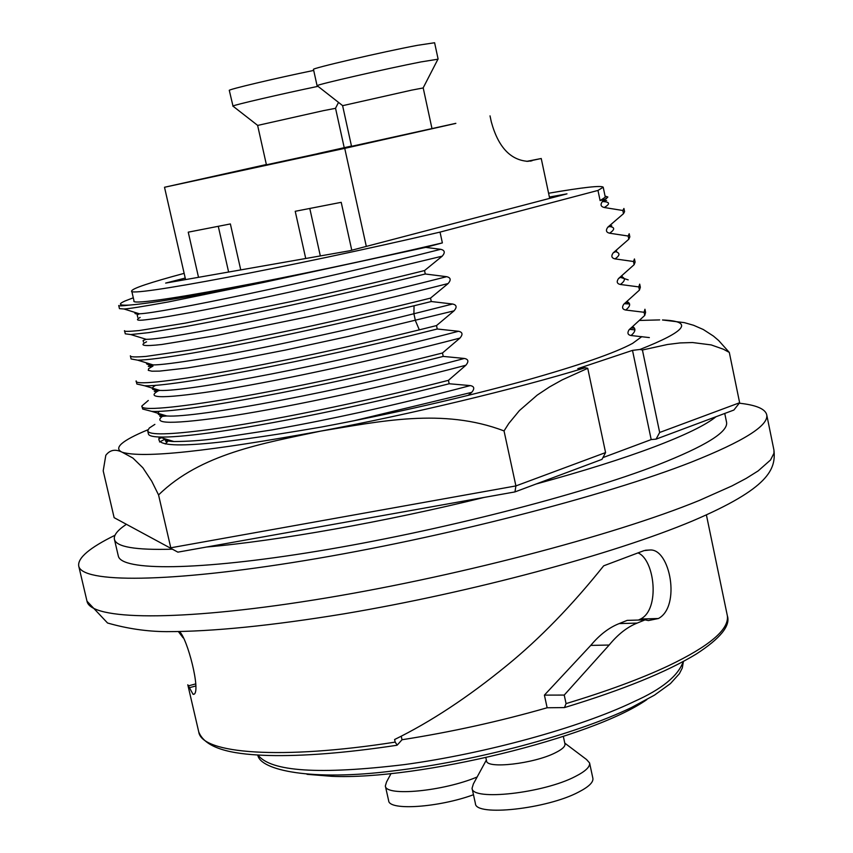 <?xml version="1.0" encoding="UTF-8"?>
<svg xmlns="http://www.w3.org/2000/svg" width="853" height="853" viewBox="0 0 853 853"><rect width="100%" height="100%" fill="white"/><g stroke="black" fill="none" stroke-linecap="round" stroke-linejoin="round"><path stroke-width="1.28" d="M130.765 334.557L146.226 339.323C168.468 339.601 316.399 310.087 446.652 276.692L425.284 273.994C384.436 284.092 331.71 296.396 291.172 305.171C254.173 313.35 206.629 322.775 185.773 326.518L148.646 332.649L130.765 334.557L125.274 333.822L124.549 330.687C123.386 331.625 128.206 331.593 139.039 330.58L185.005 323.18L292.099 301.386C329.78 293.165 385.311 280.37 424.538 270.561L442.206 256.177C445.341 252.573 444.85 250.281 440.713 249.311L425.636 247.381L442.366 242.902L440.031 232.112C289.679 267.266 125.039 298.113 131.714 290.894C132.375 288.442 149.851 282.588 184.152 273.355M425.284 273.994L424.538 270.561M148.305 400.473L141.939 405.921C137.152 416.637 288.762 392.135 442.483 352.993L459.959 338.076C463.083 334.387 462.593 332.116 458.487 331.273L437.258 329.002C307.464 361.768 171.218 386.985 144.647 385.759L136.875 384.021L136.149 380.896C131.916 389.725 269.825 366.726 419.313 329.855L415.4 320.611L413.897 313.744L452.58 304.02L431.277 301.525L414.057 305.779C324.769 327.317 250.697 343.119 191.861 353.195C164.928 357.716 146.876 360.041 137.685 360.158L131.085 358.953L130.36 355.818C130.029 357.055 135.243 357.247 146.012 356.405L191.104 349.858L231.408 342.511L297.409 328.97C335.517 320.824 393.521 307.464 430.53 298.102L448.134 283.537C451.258 279.901 450.768 277.62 446.652 276.692M431.277 301.525L430.53 298.102M437.258 329.002L436.512 325.579L454.052 310.833C457.187 307.176 456.696 304.905 452.58 304.02M419.313 329.855L436.512 325.579M154.873 424.378L149.254 428.046L147.718 430.882C148.87 435.254 169.406 434.795 209.305 429.528C265.614 421.947 361.203 402.637 448.443 380.342L465.855 365.255C468.958 361.523 468.468 359.262 464.384 358.463L443.229 356.405C315.365 388.957 180.441 413.172 151.706 411.37L142.664 409.035L141.939 405.921M443.229 356.405L442.483 352.993M468.169 395.376L471.73 392.359C474.822 388.605 474.343 386.345 470.259 385.588L449.179 383.754C361.949 406.071 266.381 425.327 210.062 432.834C186.146 436.032 169.097 437.418 158.903 436.992C152.314 436.704 148.827 435.702 148.433 434.006L147.708 430.893M449.179 383.754L448.443 380.342M118.727 305.502C118.812 306.099 122.427 305.96 129.581 305.075C151.333 303.316 195.977 295.767 263.534 282.439L168.244 301.962C142.782 306.568 128.014 308.903 123.93 308.978L119.452 308.637L118.727 305.502M739.274 403.202C756.046 405.015 765.184 408.854 766.708 414.707C768.98 425.402 743.88 441.204 691.41 462.102C604.873 496.073 441.172 538.168 304.756 560.581C168.041 583.111 81.611 583.153 78.711 565.976C77.58 557.937 89.661 547.701 114.974 535.279M706.401 514.924L727.353 615.759C729.24 629.407 709.579 646.094 668.389 665.809C640.966 678.7 606.856 691.293 566.072 703.608L564.228 695.067L609.159 645.039C617.924 634.355 627.264 627.04 637.159 623.095L645.071 619.864L648.397 620.568L658.42 618.51C681.057 606.547 670.063 548.212 649.879 550.014L644.1 550.601L603.689 565.816C571.926 605.534 539.672 638.737 506.927 665.425C468.094 697.178 430.658 721.873 394.598 739.519L395.174 742.121L397.199 745.117L402.019 739.743L401.219 736.182M183.107 637.82L178.416 631.615M395.174 742.121C280.925 760.002 201.681 753.807 198.76 731.981L187.809 684.778L193.066 694.331L194.089 694.214C200.85 690.887 187.532 638.673 179.514 631.593M402.019 739.743C451.088 732.077 499.463 721.414 547.146 707.766L544.406 695.12L590.756 645.401C599.552 634.845 609.031 627.573 619.193 623.586L627.168 620.376L645.071 619.864M638.449 620.056L640.56 619.033C660.307 609.426 654.731 559.781 638.14 552.957M195.721 685.993L189.387 687.699M195.689 683.914L188.3 685.897M547.146 707.766L564.462 707.585C622.85 689.832 666.79 671.983 696.283 654.027C720.327 638.449 730.69 625.697 727.353 615.759M566.072 703.608L564.462 707.585M564.228 695.067L544.406 695.12M609.159 645.039L590.756 645.401M637.159 623.095L619.193 623.586M548.586 193.247C583.377 187.287 601.589 185.282 603.199 187.223L597.974 190.432L600.107 200.583L605.108 199.239L602.623 201.255C600.096 204.485 600.629 206.575 604.223 207.503L622.839 210.488L623.927 208.473M622.839 210.488L623.5 213.676L607.89 227.101C605.523 230.331 606.088 232.368 609.607 233.221C615.312 229.286 615.002 227.026 608.679 226.44M623.948 208.612L624.577 211.619L623.5 213.676M414.057 305.779L413.897 313.744C381.376 321.954 336.7 332.073 279.869 344.111C226.759 355.349 165.386 365.351 153.028 364.881L152.986 364.881C147.868 364.849 145.788 364.199 146.727 362.951M634.472 259.077L635.112 262.116L634.142 264.675L618.489 278.579C616.346 281.767 616.964 283.74 620.355 284.476L638.79 286.907L639.697 284.134L640.358 287.269L639.451 290.084L623.756 304.244C621.72 307.421 622.37 309.351 625.707 310.034L644.079 312.273L644.943 309.244L645.593 312.379L644.74 315.439L629.024 329.855C627.104 333.011 627.776 334.898 631.049 335.528L649.357 337.585M454.052 310.833L348.856 336.306L285.318 350.082L230.043 360.862L187.233 367.974L159.596 371.108L151.887 371.194L148.273 370.341L148.689 368.603L152.996 366.054C146.673 366.758 146.673 366.374 153.028 364.881L137.685 360.158M620.941 276.447C625.707 277.993 625.516 280.669 620.355 284.476M471.73 392.359L353.622 420.838M165.269 443.976L169.065 440.063M470.259 385.588C435.744 394.768 399.161 403.65 360.52 412.234C328.384 419.175 312.465 422.48 272.064 429.901L213.346 438.89C201.265 440.532 188.15 441.417 173.98 441.545L173.969 441.545C167.38 441.278 163.989 440.255 163.797 438.474M634.451 328.245L631.049 327.989M465.855 365.255C385.215 386.612 292.494 406.391 232.624 415.763C172.274 424.634 149.446 424.442 164.139 415.166M632.627 326.592C636.114 328.661 635.581 331.636 631.049 335.528M464.384 358.463C339.579 391.666 195.817 418.098 166.857 415.987L166.825 415.987C158.626 415.678 156.163 414.1 159.447 411.263M630.634 328.352L629.717 329.151M629.546 303.977L624.492 303.721M644.079 312.273L644.74 315.439M459.959 338.076C378.476 359.412 284.859 379.585 225.085 389.437C164.917 398.841 142.984 399.108 159.298 390.247C152.079 391.89 152.292 391.954 159.916 390.429L159.884 390.429C151.407 390.258 150.032 388.531 155.747 385.257M626.838 301.514C630.921 303.337 630.548 306.174 625.707 310.034M458.487 331.273C331.902 364.551 186.711 391.954 159.916 390.429M626.294 301.994L624.364 303.647M638.79 286.907L639.451 290.084M609.607 233.221L628.16 236.025L629.194 233.743L629.845 236.889L628.821 239.203L613.211 252.851C610.951 256.049 611.537 258.064 614.992 258.885L633.48 261.498L634.451 258.96M633.48 261.498L634.142 264.675M614.992 258.885C620.291 255.282 620.259 252.797 614.874 251.432M146.567 341.808C138.698 345.614 143.731 346.51 161.675 344.505L215.958 335.624L309.063 316.538C353.782 306.707 400.132 295.714 448.134 283.537M613.648 252.456L617.092 249.566M628.16 236.025L628.821 239.203M140.127 317.423C135.2 320.067 137.098 320.845 145.82 319.779C156.899 318.308 153.113 319.235 191.658 312.347C223.347 306.472 267.565 297.164 324.3 284.422L442.206 256.177M608.264 226.781L612.241 223.497M135.648 312.635C134.017 313.659 135.254 314.043 139.37 313.797L139.7 313.776C160.183 313.232 309.053 282.62 440.713 249.311M263.534 282.439L425.636 247.381M133.292 297.793L124.975 301.013C117.618 304.276 119.153 305.63 129.581 305.075M131.703 290.894L133.996 300.81C127.449 308.573 292.131 278.238 442.366 242.902M605.108 199.239L607.869 197.032L605.054 196.051M600.107 200.583L605.289 197.192L603.21 187.223M602.879 201.041L606.771 198.291M604.223 207.503C610.545 203.824 609.916 201.841 602.314 201.543M597.974 190.432L440.031 232.112M185.218 278.067L165.653 283.089L349.591 250.793L566.989 193.844L549.396 197.054M309.788 208.463L320.333 255.932M218.283 226.312L228.615 272.032M351.777 250.228L341.211 202.332L295.223 211.299L305.726 258.502M240.749 269.911L230.374 223.944L188.246 232.165L198.514 277.321M366.31 246.41L344.74 148.369L455.843 123.397M344.74 148.369L164.512 187.265L185.57 279.592M490.027 115.869L491.296 121.84C498.163 146.951 510.371 160.119 527.932 161.345L541.239 158.509L526.685 161.366M329.226 151.248L455.833 123.333M339.537 149.019L329.119 151.152M245.899 169.246L317.998 153.625M255.282 167.22L245.792 169.15M339.515 148.902L351.511 146.226M351.479 146.066L317.988 153.551M255.26 167.103L266.381 164.618M266.36 164.533L164.512 187.265M549.673 198.376L541.239 158.509M473.468 794.74C438.645 807.535 389.085 810.862 388.669 800.775L385.343 785.954L386.537 781.977L391.058 773.532M477.147 776.987C443.24 791.317 385.503 796.745 385.343 785.954M266.424 164.81L257.627 125.434L323.543 110.623L335.56 108.32L344.217 147.697M233.029 106.198L229.297 90.397C227.239 89.714 276.532 78.028 313.712 70.426M232.826 106.145L232.88 106.071C232.762 105.239 281.831 93.841 318.009 86.334M563.332 736.448L564.963 743.965C565.358 746.482 562.116 749.435 555.26 752.826C534.042 763.702 486.519 769.171 486.541 760.876L485.837 757.677M564.782 743.123L586.544 759.522L589.583 762.955C590.212 766.815 585.457 771.325 575.327 776.475C543.66 793.194 471.965 801.148 472.05 788.279L473.383 783.907L486.349 760.044M589.583 762.955L592.878 778.288C593.528 782.233 588.794 786.818 578.686 792.032C547.093 808.953 475.409 816.737 475.42 803.59L472.05 788.279M351.553 146.428L342.607 105.687L411.732 90.119L423.205 87.944L432.013 128.728M317.305 85.78L317.135 85.652C316.484 84.682 386.974 68.549 421.03 61.906L437.941 59.209M317.081 85.727L313.488 69.434C310.289 68.666 382.453 51.905 417.448 45.326L434.603 42.746L438.111 59.07M126.052 524.531C117.479 530.31 113.598 535.236 114.409 539.299L118.29 555.9C120.945 571.126 197.555 570.913 317.295 551.209C436.789 531.611 580.317 494.921 657.791 464.874C705.57 446.066 728.483 431.831 726.543 422.171L724.751 413.449M535.983 484.046C583.047 471.229 622.402 458.861 654.038 446.94C685.14 435.126 705.804 425.05 716.019 416.722M114.409 539.299C116.136 546.922 135.435 550.228 172.317 549.193M206.735 546.997C276.596 540.994 385.172 521.791 484.131 497.427M114.131 517.664L177.872 552.147L114.131 517.664L103.202 470.835L105.804 455.321C109.92 449.851 115.4 448.827 122.246 452.261L132.897 458.05L142.824 467.732L151.738 481.188L158.562 494.953C200.679 453.732 262.724 443.485 320.835 431.085C209.209 451.44 143.016 458.498 122.246 452.261C113.14 448.166 121.68 440.67 147.857 429.795M639.409 320.451L659.678 319.907M642.416 349.997L667.494 344.495L680.001 342.938L692.519 342.533L711.189 344.911L723.355 349.208L729.304 352.428L718.642 340.507L713.428 336.071L703.277 329.503L693.617 325.292L684.33 322.637L662.482 319.982C694.054 321.25 686.548 331.081 639.963 349.463L642.416 349.997L659.668 432.471L656.074 439.135L651.191 439.583L632.5 350.38L639.963 349.463M587.738 368.304L585.275 367.75C515.82 388.968 411.636 414.004 320.835 431.085C379.265 421.595 442.92 407.51 504.038 430.936L508.804 423.451L519.434 410.56L537.198 395.12L549.588 386.899L562.202 379.873L587.738 368.304L605.577 452.58L602.005 459.362L514.956 491.914L515.905 485.922L504.038 430.936M605.577 452.58L515.905 485.922L170.781 547.797L158.562 494.953M632.5 350.38L577.79 368.645L585.275 367.75M659.668 432.471L739.636 402.744L729.304 352.428M641.851 336.604L632.659 343.343C614.981 352.961 579.144 365.372 525.139 380.587C460.215 398.276 392.124 413.79 320.867 427.14C206.511 446.791 152.698 450.139 159.426 437.152M629.525 329.322L634.909 329.908M177.872 552.147L514.956 491.914M602.932 457.603L651.191 439.583M656.074 439.135L733.868 410.048L739.636 402.744M160.503 437.482L158.925 438.932L161.26 437.706M164.394 439.487L159.532 441.971M257.979 755.022C270.593 771.666 319.502 774.844 404.674 764.565C485.528 753.53 579.486 727.62 632.905 702.136L633.982 701.614C661.779 689.245 678.21 675.875 683.274 661.512M773.948 450.149L773.948 453.263L770.526 460.002L758.168 470.899L746.172 478.405L731.981 485.911L699.385 500.412C613.286 535.759 450 578.355 313.648 600.011C177.008 621.794 90.29 620.035 86.995 601.184L107.542 622.999C127.236 628.65 146.919 631.529 166.57 631.646C212.45 631.636 271.638 625.686 344.143 613.808C470.344 592.579 612.785 554.461 692.647 520.895C769.31 488.172 775.985 469.118 773.948 450.149L766.708 414.707M194.313 694.001L193.066 694.331M658.42 618.51L640.56 619.033M532.016 160.769L530.108 161.142M307.016 774.321L331.924 776.326C418.365 780.164 592.44 737.802 646.841 699.609M257.798 755.012C259.93 770.163 311.548 781.529 393.979 770.813C475.878 761.132 575.444 734.497 631.316 707.606L654.454 695.152L670.415 683.616L679.361 673.731L682.304 667.974L683.413 661.427M198.76 731.981C206.245 750.768 238.861 754.574 268.556 755.481C303.305 756.334 346.051 752.932 396.784 745.287M645.444 550.249L649.879 550.014M78.711 565.976L86.995 601.184M621.197 276.233C623.127 275.498 622.232 276.276 618.489 278.579M628.181 279.869L620.024 277.225M158.903 436.992L173.969 441.545C160.289 439.668 167.017 443.336 168.915 440.02M164.693 415.326L164.043 415.923M631.977 327.168L634.195 327.883M164.053 415.134C157.56 416.477 158.487 416.765 166.825 415.987M632.18 326.987L629.024 329.855M151.706 411.381L166.857 415.987M625.995 302.239L629.215 303.284M627.062 301.322L623.756 304.244M144.647 385.759L159.884 390.429M615.088 251.251C617.636 250.547 617.007 251.081 613.211 252.851M143.475 342.042L143.112 340.475L146.183 339.334M608.807 226.333C613.019 225.405 612.71 225.661 607.89 227.09M137.759 317.391L137.184 314.885L139.497 313.787M139.37 313.797L123.93 308.967M602.357 201.5C607.922 200.252 608.008 200.167 602.634 201.244M335.496 108.31L338.524 102.403M257.67 125.402L232.88 106.071M423.141 87.934L438.037 59.017M342.661 105.644L317.135 85.652"/></g></svg>
